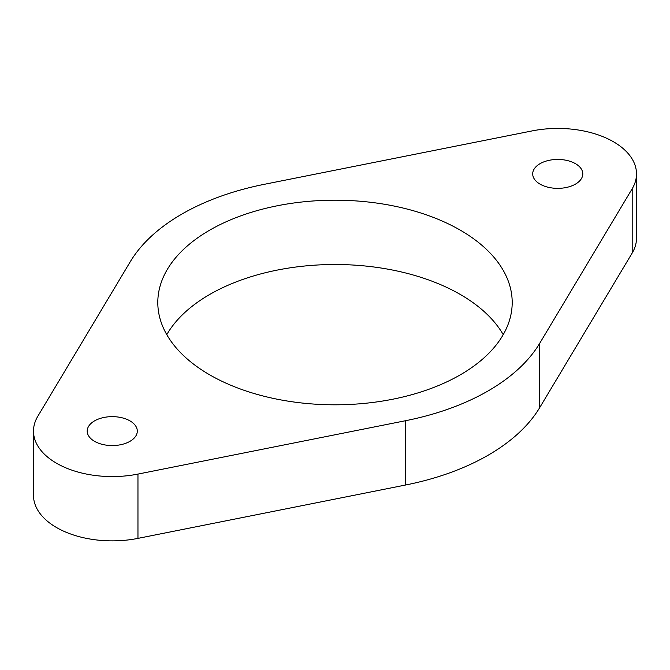 <?xml version="1.0" encoding="UTF-8"?>
<svg xmlns="http://www.w3.org/2000/svg" width="670" height="670" viewBox="0 0 670 670"><rect width="100%" height="100%" fill="white"/><g stroke="black" fill="none" stroke-linecap="round" stroke-linejoin="round"><path stroke-width="1" d="M575.455 163.673A25.041 14.455 0 0 0 548.16 160.54A25.041 14.455 0 0 0 532.7 173.898A25.041 14.455 0 0 0 540.037 184.124A25.041 14.455 0 0 0 567.331 187.257A25.041 14.455 0 0 0 582.791 173.898A25.041 14.455 0 0 0 575.455 163.673M129.963 420.877A25.041 14.455 0 0 0 102.669 417.745A25.041 14.455 0 0 0 87.209 431.103A25.041 14.455 0 0 0 94.545 441.329A25.041 14.455 0 0 0 121.84 444.461A25.041 14.455 0 0 0 137.3 431.103A25.041 14.455 0 0 0 129.963 420.877M503.22 334.657A177.198 102.301 0 0 0 460.298 294.465A177.198 102.301 0 0 0 166.78 334.657M460.298 230.162A177.198 102.301 0 0 0 267.188 207.985A177.198 102.301 0 0 0 157.802 302.505A177.198 102.301 0 0 0 209.702 374.84A177.198 102.301 0 0 0 402.812 397.017A177.198 102.301 0 0 0 512.198 302.505A177.198 102.301 0 0 0 460.298 230.162M539.702 343.325L632.187 188.747A78.75 45.468 0 0 0 636.5 173.898A78.75 45.468 0 0 0 613.435 141.747A78.75 45.468 0 0 0 532.039 130.926L264.29 184.317A216.569 125.039 0 0 0 130.298 261.677L37.813 416.263A78.75 45.468 0 0 0 33.5 431.103A78.75 45.468 0 0 0 137.961 474.084L405.71 420.685A216.569 125.039 0 0 0 539.702 343.325L539.702 407.628A216.569 125.039 0 0 1 405.71 484.988L137.961 538.379A78.75 45.468 0 0 1 33.5 495.406L33.5 431.103M632.187 188.747L632.187 253.042L539.702 407.628M632.187 253.042A78.75 45.468 0 0 0 636.5 238.202L636.5 173.898M405.71 420.685L405.71 484.988M137.961 474.084L137.961 538.379"/></g></svg>
